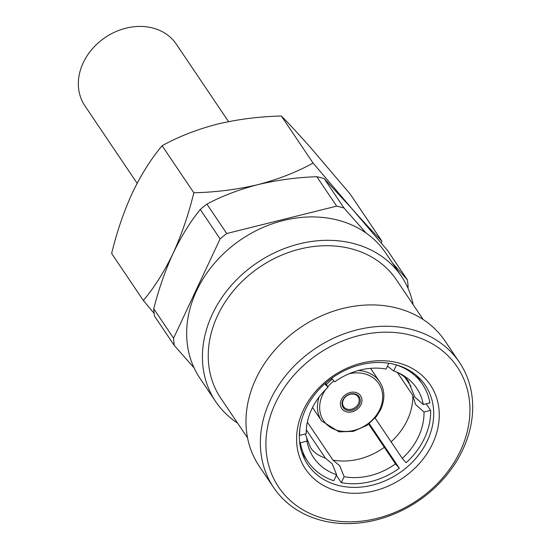 <?xml version="1.0" encoding="UTF-8"?>
<svg xmlns="http://www.w3.org/2000/svg" width="551" height="551" viewBox="0 0 551 551"><rect width="100%" height="100%" fill="white"/><g stroke="black" fill="none" stroke-linecap="round" stroke-linejoin="round"><path stroke-width="0.83" d="M359.445 404.276A9.629 7.907 -34 0 1 347.323 410.364A9.629 7.907 -34 0 1 342.894 400.026A9.629 7.907 -34 0 1 355.016 393.944A9.629 7.907 -34 0 1 359.445 404.276M343.369 399.806A8.754 7.184 146 0 0 343.631 406.631A8.754 7.184 146 0 0 351.18 409.269A8.754 7.184 146 0 0 358.412 403.669A8.754 7.184 146 0 0 358.143 396.844A8.754 7.184 146 0 0 350.594 394.213A8.754 7.184 146 0 0 343.369 399.806M360.946 404.668A11.378 9.339 146 0 0 360.602 395.79A11.378 9.339 146 0 0 350.787 392.367A11.378 9.339 146 0 0 341.393 399.64A11.378 9.339 146 0 0 341.737 408.511A11.378 9.339 146 0 0 351.552 411.941A11.378 9.339 146 0 0 360.946 404.668A11.378 9.339 146 0 0 360.602 395.79A11.378 9.339 146 0 0 350.787 392.367A11.378 9.339 146 0 0 341.393 399.64A11.378 9.339 146 0 0 341.737 408.511A11.378 9.339 146 0 0 351.552 411.941A11.378 9.339 146 0 0 360.946 404.668M331.654 378.296L334.774 381.829A62.139 51.023 -34 0 1 386.127 369.032L388.841 363.247M384.316 447.322A62.139 51.023 -34 0 1 332.962 460.119L339.767 465.788L344.127 476.691A62.139 51.023 -34 0 0 395.487 463.894L368.674 424.118M305.357 433.947L306.762 438.045L306.983 441.158A62.139 51.023 -34 0 0 336.606 474.755L332.246 463.852L325.441 458.191L306.328 429.842M325.531 383.159L327.983 387.325A62.139 51.023 -34 0 0 311.728 409.145A62.139 51.023 -34 0 0 306.287 430.565A62.139 51.023 -34 0 0 306.246 433.727L306.287 430.565M394.337 371.202A62.139 51.023 -34 0 1 423.278 404.565L414.793 397.002L408.525 381.554C405.997 377.366 401.266 373.915 394.337 371.202A62.139 51.023 -34 0 0 393.655 370.968L387.47 366.181M375.114 418.099L402.278 458.391A62.139 51.023 -34 0 0 424.008 411.996L415.523 404.434L412.844 395.432L397.319 372.407M460.436 450.766A107.645 88.394 146 0 0 410.922 335.201A107.645 88.394 146 0 0 275.41 403.236A107.645 88.394 146 0 0 324.918 518.808A107.645 88.394 146 0 0 460.436 450.766M270.252 400.198A112.018 91.989 -34 0 1 362.785 328.561A112.018 91.989 -34 0 1 459.41 362.31A112.018 91.989 -34 0 1 462.799 449.664A112.018 91.989 -34 0 1 370.265 521.301A112.018 91.989 -34 0 1 273.64 487.552A112.018 91.989 -34 0 1 270.252 400.198M137.116 183.283L84.882 105.806A55.134 45.272 -34 0 1 83.208 62.807A55.134 45.272 -34 0 1 128.755 27.55A55.134 45.272 -34 0 1 176.313 44.163L228.541 121.633M307.355 422.142L332.962 460.119M325.441 458.191A62.139 51.023 -34 0 1 324.753 457.95C317.824 455.243 313.092 451.792 310.564 447.598L306.762 438.045M412.83 396.279L412.802 398.593A62.139 51.023 -34 0 1 407.361 420.014A62.139 51.023 -34 0 1 391.107 441.826M426.24 403.828L430.634 410.343A69.137 56.774 -34 0 1 424.545 438.121A69.137 56.774 -34 0 1 406.094 462.73L402.278 458.391M396.396 364.893L396.458 364.982A69.137 56.774 -34 0 1 422.459 384.212A69.137 56.774 -34 0 1 429.904 402.912L423.278 404.565M432.604 443.617A75.267 61.802 -34 0 1 337.853 491.189A75.267 61.802 -34 0 1 303.236 410.385A75.267 61.802 -34 0 1 397.987 362.813A75.267 61.802 -34 0 1 432.604 443.617M305.598 409.283A70.886 58.213 146 0 0 307.747 464.562A70.886 58.213 146 0 0 368.894 485.913A70.886 58.213 146 0 0 427.452 440.58A70.886 58.213 146 0 0 425.303 385.307A70.886 58.213 146 0 0 364.156 363.949A70.886 58.213 146 0 0 305.598 409.283M459.41 362.31L445.029 340.979A112.018 91.989 146 0 0 348.404 307.231A112.018 91.989 146 0 0 255.871 378.874A112.018 91.989 146 0 0 259.259 466.222L273.64 487.552M423.182 319.532L396.396 279.798A105.895 86.955 146 0 0 305.054 247.895A105.895 86.955 146 0 0 217.583 315.62A105.895 86.955 146 0 0 220.786 398.194L247.571 437.921M413.167 304.675A112.018 91.989 146 0 0 401.472 276.375A112.018 91.989 146 0 0 304.848 242.626A112.018 91.989 146 0 0 212.314 314.263A112.018 91.989 146 0 0 215.703 401.617A112.018 91.989 146 0 0 237.557 423.072M215.703 401.617L199.93 378.22A112.018 91.989 -34 0 1 196.542 290.866A112.018 91.989 -34 0 1 289.075 219.229A112.018 91.989 -34 0 1 385.7 252.978L401.472 276.375M381.34 243.046L381.85 241.062L350.147 194.042L311.219 148.309C299.379 134.94 289.427 124.175 281.361 116.02C259.266 116.536 237.88 119.25 217.204 124.161C196.562 129.581 178.193 136.772 162.111 145.739C151.208 158.64 141.29 174.357 132.343 192.884C123.748 211.777 116.846 231.971 111.646 253.467L143.35 300.488L154.128 313.402M281.361 116.02L313.064 163.048C296.975 172.015 278.606 179.206 257.964 184.626C237.288 189.537 215.902 192.244 193.814 192.76C188.642 214.16 181.74 234.354 173.11 253.343C164.212 271.795 154.294 287.512 143.35 300.488M381.85 241.062C373.778 232.908 363.825 222.149 351.986 208.774L313.064 163.048M162.111 145.739L193.814 192.76M194.11 367.93L174.295 345.463A123.927 101.763 -34 0 1 173.579 338.204L153.736 308.774C158.743 289.103 165.204 270.624 173.11 253.343C181.293 236.303 190.343 221.674 200.261 209.463L220.104 238.893A123.927 101.763 -34 0 1 226.736 233.521L206.894 204.09C222.025 196.032 239.051 189.544 257.964 184.626C277.146 180.053 296.762 177.408 316.818 176.699L336.668 206.129A123.927 101.763 -34 0 1 344.01 208.016L324.167 178.586L351.986 208.774L387.58 250.505L407.423 279.936L392.346 262.834M173.579 338.204L220.104 238.893M226.736 233.521L336.668 206.129M344.01 208.016L366.064 233.032M407.423 279.936A123.927 101.763 146 0 1 408.139 287.195L407.836 287.842M153.736 308.774A123.927 101.763 146 0 0 154.452 316.026L174.295 345.463M324.167 178.586A123.927 101.763 146 0 0 316.818 176.699M206.894 204.09A123.927 101.763 146 0 0 200.261 209.463M424.008 411.996L430.634 410.343M393.655 370.968L396.458 364.982M324.842 383.765L327.983 387.325M306.246 433.727L299.627 435.38A69.137 56.774 -34 0 1 299.868 428.458M336.606 474.755L333.803 480.741A69.137 56.774 -34 0 1 307.802 461.511A69.137 56.774 -34 0 1 300.357 442.804L306.983 441.158M395.487 463.894L399.31 468.226A69.137 56.774 -34 0 1 341.324 482.669L344.127 476.691M369.266 423.664L399.31 468.226M341.324 482.669L336.351 475.299M300.357 442.804L299.613 441.702M299.351 434.973L299.627 435.38M404.978 377.428L411.025 386.389M325.607 389.591A33.26 27.309 146 0 0 322.59 394.812A33.26 27.309 146 0 0 337.88 430.517A33.26 27.309 146 0 0 379.749 409.496A33.26 27.309 146 0 0 349.107 373.75M333.954 380.906A33.26 27.309 146 0 0 327.728 386.83M326.447 384.605A35.009 28.748 -34 0 1 332.343 379.074M358.322 370.527A35.009 28.748 -34 0 1 379.639 381.753L370.589 368.337M379.639 381.753C384.853 389.667 385.239 398.883 380.775 409.407L376.367 416.57L366.897 425.393L353.398 431.357L339.085 431.86L321.584 420.895A35.009 28.748 -34 0 1 319.174 396.927M422.459 384.212L416.666 375.624M307.802 461.511L302.01 452.922M321.584 420.895L312.534 407.478"/></g></svg>
